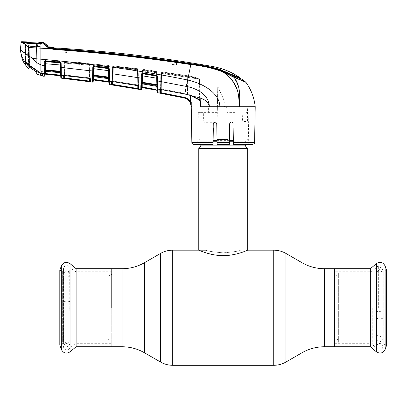 <?xml version="1.0" encoding="UTF-8"?>
<svg xmlns="http://www.w3.org/2000/svg" width="407" height="407" viewBox="0 0 407 407"><rect width="100%" height="100%" fill="white"/><g stroke="black" fill="none" stroke-linecap="round" stroke-linejoin="round"><path stroke-width="0.31" stroke-dasharray="2.04 1.53" d="M334.691 307.733L334.691 268.712L334.691 307.733M338.359 307.733L338.359 339.112L338.359 307.733M338.359 342.318L338.359 273.153L338.359 342.318M111.772 307.733L111.772 346.754L111.772 307.733M108.104 307.733L108.104 339.112L108.104 307.733M108.104 342.318L108.104 273.153L108.104 342.318M223.229 252.839C233.755 251.933 239.53 251.043 240.552 250.173C239.53 251.043 233.76 251.933 223.24 252.839C233.755 251.933 239.53 251.043 240.552 250.173C239.53 251.043 233.76 251.933 223.24 252.839C212.708 251.933 206.934 251.043 205.911 250.173C206.924 251.043 212.698 251.933 223.229 252.839C212.708 251.933 206.934 251.043 205.911 250.173C206.924 251.043 212.698 251.933 223.229 252.839M213.09 141.768L200.814 141.768A1.628 1.628 0 0 0 200.341 140.613L198.779 139.057L233.323 139.057M200.814 144.419L200.814 141.768L245.645 141.768A1.628 1.628 0 0 1 246.123 140.613L247.68 139.057M233.374 141.768L245.645 141.768L245.645 144.419M198.779 148.555L247.68 148.555M240.552 250.173L247.68 250.173C247.868 249.974 236.462 255.677 223.24 255.621C210.007 255.682 198.58 249.969 198.779 250.173M229.436 139.057L217.023 139.057M213.136 139.057L198.779 139.057M370.35 268.712L370.35 346.754M378.337 307.733L378.337 265.934L378.337 307.733M383.816 271.311L386.65 270.309L386.65 345.161L383.816 344.159L383.816 271.311L383.816 344.159M76.114 346.754L76.114 268.712M68.127 307.733L68.127 349.532L68.127 307.733M62.642 344.159L59.809 345.161L59.809 270.309L62.642 271.311L62.642 344.159L62.642 271.311M379.721 266.819L382.931 269.994L382.773 273.021L382.931 272.232L379.721 269.419L376.511 272.232L376.668 273.026L376.511 269.994L379.721 266.819M379.721 337.072L382.931 335.017L382.931 339.402L379.721 342.165L376.511 339.402L376.668 334.503L376.511 335.017L379.721 337.072M376.668 311.721L376.511 318.193L379.721 319.307L382.931 318.193L382.778 311.721L376.511 311.574L376.511 268.762C376.719 266.799 377.793 265.73 379.721 265.557C381.654 265.73 382.722 266.799 382.931 268.762C382.722 270.731 381.654 271.8 379.721 271.973C377.793 271.8 376.719 270.731 376.511 268.762L376.511 269.994M376.75 342.195L376.76 345.126L376.75 342.195M376.643 344.353L376.76 346.683L376.643 344.353M376.679 345.248L376.734 343.238L376.679 345.248M376.511 344.302L376.516 344.037M382.778 311.721L382.931 269.994M66.738 347.115L63.528 344.032L63.685 340.333L63.528 341.046L66.738 343.65L69.948 341.046L69.79 340.333L69.948 344.032L66.738 347.115M66.738 274.959L63.528 277.299L63.528 273.565L66.738 270.624L69.948 273.565L69.79 277.915L69.948 277.299L66.738 274.959M69.79 308.323L69.79 302.264C70.609 301.735 69.592 301.353 66.738 301.129C63.884 301.353 62.866 301.735 63.685 302.264L63.685 308.323C62.871 308.674 63.889 308.877 66.738 308.928C69.587 308.877 70.604 308.674 69.79 308.323L69.948 346.703C69.739 348.672 68.671 349.74 66.738 349.913C64.805 349.74 63.736 348.672 63.528 346.703C63.736 344.739 64.805 343.671 66.738 343.498C68.671 343.671 69.739 344.739 69.948 346.703L69.948 344.032M69.79 302.264L69.699 272.395L69.948 274.481M69.816 272.634L69.699 270.273L69.816 272.634M69.78 272.161L69.729 274.053L69.78 272.161M69.948 273.072L69.943 273.346M63.528 273.565L63.528 268.762C63.736 266.799 64.805 265.73 66.738 265.557C68.671 265.73 69.739 266.799 69.948 268.762C69.739 270.731 68.671 271.8 66.738 271.973C64.805 271.8 63.736 270.731 63.528 268.762L63.685 302.264M63.685 308.323L63.528 344.032M74.99 63.116L75.193 62.52C69.745 61.732 70.625 61.63 77.844 62.225C83.287 62.907 82.407 63.004 75.193 62.52L71.439 61.879L71.011 62.434L77.956 62.82C69.877 62.23 68.89 62.327 74.99 63.116C83.064 63.599 84.051 63.502 77.956 62.82M81.604 62.754L81.934 63.268L75.056 62.602L75.249 62.001C69.745 61.727 70.589 61.976 77.788 62.749L81.604 62.754L81.934 63.268L77.951 62.82L77.844 62.225L81.604 62.754L75.249 62.001L71.439 61.879L71.011 62.434L75.051 62.602C83.104 63.248 84.051 63.492 77.89 63.344C69.836 62.576 68.89 62.327 75.051 62.602M89.499 81.079L63.889 77.742L64.158 62.444A0.611 0.611 -171.7 0 1 64.81 61.849L89.26 63.706L89.367 64.576L64.713 62.53L64.81 61.849L64.713 62.53L89.367 64.576A0.611 0.611 -7.3 0 1 89.927 65.171L90.11 81.207L89.499 81.079L89.418 81.675L90.639 81.802L90.512 78.795A0.611 0.493 -57.1 0 1 90.069 78.23L90.161 78.444A0.611 0.585 1 0 0 90.191 78.627M89.26 63.706A0.611 0.611 -6.9 0 1 89.815 64.306L90.064 78.576L89.815 64.306L89.209 64.306L89.352 72.68L89.209 64.306L89.815 64.306A0.611 0.611 173.1 0 0 89.815 64.245L89.922 65.105A0.611 0.611 172.7 0 1 89.927 65.171L89.291 65.171L89.26 63.706L64.81 61.849L64.769 62.444L89.209 64.306L64.769 62.444L64.54 75.524L64.81 61.849L89.26 63.706A0.611 0.611 173.1 0 1 89.815 64.245L89.922 65.105A0.611 0.611 172.7 0 0 89.367 64.576L89.515 77.864L64.443 74.903L64.652 63.126L89.291 65.171L64.652 63.126L64.713 62.53A0.611 0.611 -171.7 0 0 64.067 63.049A0.611 0.611 8.3 0 1 64.713 62.53L64.652 63.126L64.057 63.126A0.611 0.611 -171.7 0 1 64.067 63.049L64.164 62.368A0.611 0.611 8.3 0 1 64.81 61.849L89.26 63.706L89.209 64.306L89.26 63.706M63.701 75.534A0.611 0.585 -1 0 0 63.848 75.168L64.057 63.126A0.611 0.611 8.3 0 1 64.067 63.049L64.164 62.368A0.611 0.611 8.3 0 0 64.158 62.444L63.93 75.499L64.158 62.444L64.057 63.126L64.652 63.126L64.443 74.903L63.884 75.056L89.515 77.864L89.433 78.419M92.567 78.007L92.547 79.055L64.357 75.504L64.443 74.903L64.372 75.458M89.413 78.414L63.64 75.554A0.611 0.56 55.7 0 0 63.884 75.056L64.057 63.126L63.884 75.056A0.611 0.56 -124.3 0 1 63.655 75.549A0.611 0.56 55.7 0 1 63.243 75.626L63.207 78.337L89.418 81.675M92.801 67.236L93.437 67.277L93.305 74.893L93.437 67.277L93.412 68.803L94.053 68.763L94.129 66.712A0.611 0.565 -179 0 0 93.437 67.231L94.134 66.463L108.511 68.366L108.603 77.116L93.941 75.142L94.053 68.763L109.071 70.721L109.117 73.316L109.04 69.17A0.611 0.565 -1 0 0 108.516 68.62L94.129 66.712L94.18 65.954L92.801 67.236L93.437 67.231L93.483 64.728L93.437 67.231M94.042 66.463L94.058 65.619L108.374 67.038L108.694 78.678A0.611 0.58 -1 0 1 109.218 79.238L109.198 78.2A0.611 0.57 -1 0 0 108.674 77.645L108.694 78.678L93.956 76.664L93.976 75.666L108.674 77.645L108.603 77.116L109.183 77.152L109.244 80.83L108.99 66.076L109.005 67.038L108.374 67.038L109.005 67.038L109.198 78.083L93.875 76.073L93.88 75.661M93.284 76.073L93.264 77.228A0.611 0.58 -179 0 1 93.956 76.664L93.875 76.073L93.951 76.694L108.694 78.709L108.562 78.083L109.198 78.083L109.218 79.238L108.99 66.076L109.244 80.83A0.611 0.585 -1 0 0 109.768 81.395L111.813 81.69A0.611 0.509 -109 0 0 112.103 81.69L112.103 81.69A0.611 0.509 -109 0 0 112.424 81.125L112.332 81.604M93.89 75.142L94.037 66.707M61.355 78.18L61.355 78.149A0.611 0.611 179 0 1 60.811 77.554L61.355 78.18M61.325 76.318L61.309 75.422A0.611 0.585 -1 0 1 60.765 74.852L60.719 72.273L60.791 76.394L60.77 75.168L60.16 75.168L59.971 61.528L45.528 60.674L45.518 61.218L59.987 62.19L59.926 62.785L44.872 61.818L44.877 61.274A0.611 0.611 -179 0 1 45.528 60.674L59.971 61.528A0.611 0.611 179 0 1 60.541 62.129L60.567 63.446A0.611 0.57 179 0 0 60.017 62.892L45.528 61.584L60.012 62.668L60.119 71.256L45.36 69.862L45.528 61.584A0.611 0.57 1 0 0 44.867 62.088L44.836 63.69L60.592 64.993L60.638 67.394L60.557 62.785L60.724 72.339A0.611 0.575 179 0 0 60.175 71.78L60.19 72.711L45.365 71.281L45.375 70.386L60.175 71.78L60.119 71.256M93.188 81.517L93.188 81.481A0.611 0.611 1 0 1 92.496 82.077L92.496 82.112M90.69 79.014A0.611 0.585 1 0 1 90.161 78.444L90.069 78.23A0.611 0.493 -57.1 0 0 90.135 78.602M90.639 81.802A0.611 0.611 1 0 1 90.11 81.207M64.499 77.925L64.428 78.52M63.889 77.742A0.611 0.611 -1 0 1 63.207 78.337M63.853 75.504L63.848 75.168A0.611 0.585 -1 0 1 63.166 75.743M64.357 75.458L63.243 75.626M89.418 78.459L89.515 77.864L90.069 78.23L89.515 77.864L89.291 65.171L89.927 65.171L90.262 78.729M61.294 74.389L61.254 70.497M61.243 69.887L61.152 63.467L60.048 62.154L44.958 60.984A0.611 0.611 1 0 1 45.528 60.674L45.492 61.218M63.975 67.725L90.023 70.737M92.679 73.24L92.628 75.209A0.611 0.326 1 0 0 93.305 74.893L93.437 67.277M93.305 75.178L93.941 75.142L93.976 75.666A0.611 0.57 -179 0 0 93.289 76.134L93.305 75.178A0.611 0.341 -3.3 0 1 92.633 75.504L92.593 76.775A0.611 0.432 1 0 0 93.279 76.358L93.244 78.49A0.611 0.585 1 0 1 92.547 79.055M93.289 76.134A0.611 0.412 6.4 0 1 92.618 76.445M92.796 67.318L92.73 71.083L93.371 71.042M109.712 75.88L109.62 69.17L108.567 67.857L109.04 69.129L109.188 77.518A0.611 0.346 -1 0 0 109.732 77.854L109.732 78.378A0.611 0.382 -1 0 1 109.198 78.012L109.198 78.012M108.567 67.857L94.18 65.954M109.62 69.17L109.04 69.129M142.552 72.97L141.127 74.288L141.061 78.139L141.702 78.103L141.738 75.844L142.379 75.809L142.481 73.479L156.741 75.855L157.255 76.633L157.463 88.548L157.255 76.674A0.611 0.56 -1 0 0 156.746 76.134L142.475 73.743A0.611 0.565 1 0 0 141.768 74.272L142.552 72.97L156.817 75.351L156.7 78.2L157.285 78.236L157.397 84.768L157.285 78.236L157.331 80.988L157.916 81.024L157.84 76.669L157.255 76.633M157.646 75.951L156.817 75.351M157.916 81.024L186.325 86.411C196.734 88.35 208.989 94.622 209.34 106.72L200.565 106.609C201.165 104.121 200.748 101.867 199.313 99.847L190.115 95.319L187.51 94.577L161.024 89.499L159.829 89.708L159.88 93.076L161.096 93.34L161.213 92.75L160.602 92.486L160.826 73.382L160.953 72.436L161.564 72.436L161.65 71.841L161.518 72.792L198.947 78.449L190.334 76.165L161.65 71.841L190.334 76.165L190.237 76.76L190.334 76.165L198.947 78.449L198.804 79.044L161.421 73.382L161.024 89.499M25.499 53.439L32.677 58.481C89.133 63.197 140.791 70.375 187.652 80.026C201.47 82.896 219.546 92.323 219.887 106.72L209.34 106.72C207.504 97.705 196.912 97.736 190.115 95.319L190.298 94.785L199.695 99.517L198.947 78.449L161.518 72.792L161.421 73.382L198.804 79.044L199.695 99.517L199.313 99.847M32.677 58.481C35.602 62.388 39.433 64.799 44.17 65.72L44.801 65.675L44.862 62.164M44.231 62.21L44.17 65.72M112.459 73.748L138.344 77.696M141.127 74.288L141.768 74.272L141.845 69.907L141.768 74.272M191.239 106.72L191.254 102.203M200.285 101.918L199.298 79.044L190.842 76.76L191.148 95.696L190.842 76.76L199.298 79.044L200.498 106.72M255.22 106.72L219.887 106.72M233.058 123.647L233.42 144.419L248.748 144.419L233.42 144.419L233.058 123.647C231.949 121.51 230.83 121.51 229.706 123.647C230.835 121.515 231.949 121.515 233.058 123.647C231.949 121.51 230.83 121.51 229.706 123.647L229.38 142.414L217.084 142.414L217.119 144.419L229.345 144.419L229.431 139.489L223.229 139.489L229.431 139.489L229.345 144.419L217.119 144.419L217.084 142.633M214.123 122.304L216.025 122.293L217.14 121.103L217.755 86.605L217.379 107.534L216.916 107.534L216.916 112.627L208.76 112.627L208.76 107.534L208.353 107.534L208.353 112.627L198.27 112.627L203.668 112.627L203.597 121.103L204.635 122.304L214.123 122.304L213.405 123.647L213.044 144.419L213.405 123.647C214.509 121.515 215.629 121.515 216.753 123.647L217.084 142.414M161.035 89.504L161.65 71.841L190.334 76.165A0.611 0.611 105.7 0 1 190.842 76.76A0.611 0.611 -74.3 0 0 190.4 76.18L198.998 78.459A0.611 0.443 104.1 0 1 199.298 79.044L198.804 79.044L199.298 79.044A0.611 0.443 -75.9 0 0 198.947 78.449A0.611 0.443 104.1 0 1 198.998 78.459L190.4 76.18A0.611 0.611 -74.3 0 0 190.334 76.165L161.65 71.841L161.564 72.436L160.953 72.436L160.658 89.459L160.826 73.382L160.546 89.143A0.611 0.58 -1 0 1 159.829 89.708M176.928 74.746C169.21 73.397 168.773 73.138 175.62 73.967C183.338 75.214 183.776 75.473 176.928 74.746M200.275 101.297L199.695 99.517L190.298 94.785L184.88 93.396L161.147 88.95L184.88 93.396L190.298 94.785L190.11 95.36L199.247 99.969L199.695 99.517L200.544 103.754L200.529 106.588M190.537 95.492L190.644 102.111C189.158 99.557 186.966 97.955 184.066 97.304L161.213 92.75M190.11 102.401L191.321 106.654L190.644 102.111L190.11 102.401L187.515 99.471M184.066 97.304L183.939 97.889L185.821 98.494M160.602 92.486A0.611 0.611 -1 0 1 159.88 93.076M160.444 89.459A0.611 0.58 -1 0 0 160.546 89.143L160.704 88.94A0.611 0.453 79.4 0 1 160.144 89.494L157.967 89.108A0.611 0.58 -1 0 1 157.463 88.548L157.484 89.652L156.873 89.652L156.563 71.749L157.173 71.749L142.455 69.907L156.563 71.749L156.817 86.396M160.511 89.459A0.611 0.453 79.4 0 0 160.704 88.94L160.551 89.459M157.504 90.878L157.504 90.893A0.611 0.611 179 0 0 157.005 90.288L157.005 90.303M157.509 90.98L157.514 91.295M157.972 89.235A0.611 0.58 -1 0 1 157.468 88.675M60.048 62.154L60.567 63.421L60.541 62.129L45.492 61.274L60.541 62.129A0.611 0.611 0 0 0 59.971 61.528L60.119 72.731M45.564 60.862L45.533 61.376M44.119 67.75L44.063 69.892A0.611 0.331 -179 0 0 44.734 69.577L44.801 65.675M44.053 71.154L44.027 71.515A0.611 0.438 -179 0 0 44.709 71.088L44.719 70.854A0.611 0.417 -172.8 0 1 44.053 71.154L44.068 70.233A0.611 0.351 175.8 0 0 44.734 69.902L44.734 69.577M44.734 69.902L45.36 69.862L45.375 70.386A0.611 0.575 1 0 0 44.719 70.854L44.734 69.902M44.007 72.41L43.981 73.713A0.611 0.585 -179 0 0 44.673 73.143L44.714 70.701L45.309 70.701L45.365 71.281L44.694 71.907L44.877 61.279L45.492 61.274L45.528 60.674L45.309 70.701L60.088 72.12L59.926 62.785L60.19 72.736L45.36 71.306M44.734 70.696L44.872 61.818A0.611 0.611 -179 0 1 45.518 61.218L59.987 62.19A0.611 0.611 179 0 1 60.557 62.785A0.611 0.611 -1 0 0 59.987 62.19L59.926 62.785L45.482 61.579M45.279 73.565L44.663 73.565L44.673 73.174L44.643 74.771A0.611 0.611 -179 0 1 45.319 74.171L45.492 61.274M60.791 76.394L60.791 76.379A0.611 0.611 179 0 0 60.251 75.783L60.791 76.394M45.233 61.269L44.877 61.274L44.694 71.907M44.729 69.923L44.694 71.856A0.611 0.585 1 0 1 45.365 71.281L45.309 70.701L60.088 72.12L60.19 72.711A0.611 0.585 179 0 1 60.74 73.28L60.719 72.273A0.611 0.402 -1 0 0 61.274 72.665M61.152 63.467L60.567 63.421L60.638 67.394L61.223 67.44M60.567 63.446L60.592 64.993M61.264 71.805A0.611 0.346 -1 0 1 60.709 71.469L60.765 74.852M44.628 75.697L44.628 75.661A0.611 0.611 -179 0 1 43.936 76.257L43.976 73.748A0.611 0.59 -179 0 0 44.673 73.174L44.673 73.143M42.389 75.549A0.611 0.611 71.1 0 0 42.404 75.666L42.628 75.738A0.611 0.611 179 0 1 42.384 75.264L41.768 74.873L41.697 70.732L41.768 74.873L42.384 75.264L42.308 70.732L42.664 75.753L42.384 75.264A0.611 0.611 -1 0 0 42.883 75.85L42.903 76.14L43.941 76.292M40.817 73.759L40.512 73.107L40.532 74.863A0.407 0.407 -0.6 0 0 40.832 75.254L40.934 74.659L40.832 75.254L41.626 75.458L41.768 74.873L40.934 74.659L41.768 74.873L41.626 75.458L42.883 75.85M42.308 70.732L41.697 70.732L42.308 70.732M43.976 73.748L40.593 73.102A0.407 0.361 -44.9 0 1 40.313 72.726L28.465 64.387L28.19 64.627L24.659 61.686C22.354 58.145 20.92 54.263 20.36 50.051L20.35 49.969M25.799 61.747L25.122 61.966L25.799 61.747L28.465 64.387L25.804 61.747M28.465 64.387L37.123 70.35L36.971 70.665L28.19 64.627L28.465 64.387L28.19 64.627M40.532 74.868A0.407 0.407 -0.6 0 1 40.532 74.863L40.512 73.107L40.817 73.484L40.313 72.726A0.407 0.361 -44.9 0 0 40.318 72.843M36.971 70.665L37.123 70.35L36.971 70.665L40.186 72.721M45.314 70.386L45.309 70.701L44.775 70.696M45.325 69.862L45.467 61.818L44.984 61.813M59.971 61.528A0.611 0.611 -1 0 1 60.541 62.129A0.611 0.611 0 0 0 59.971 61.528L45.528 60.674L59.971 61.528M45.487 61.508L45.314 71.306M44.643 74.888L44.673 73.174M24.659 61.686L25.361 61.503L25.351 62.174L25.361 61.503L25.351 62.174L25.122 61.966M40.176 72.716L37.123 70.35M25.427 62.23L25.361 61.503L24.613 61.722M21.164 42.247L21.123 42.628L22.212 42.872M24.924 44.226L28.353 47.487L27.269 46.042M47.497 47.161L50.702 48.748L28.353 47.487M28.454 47.619L27.717 55.271M21.79 41.702L21.754 42.084L22.431 42.297L28.383 43.585L37.113 43.992L41.962 43.198L43.778 43.295L45.269 45.289M24.206 43.117L22.99 42.46M41.809 43.208L40.954 43.59L42.369 43.091L42.369 42.562L41.809 42.867L41.809 43.396L41.809 42.867M43.768 42.633L43.778 43.295M42.369 43.091L41.809 43.396L42.369 43.091M37.118 44.19L28.414 43.783L37.118 44.19L41.417 43.295L37.113 43.992M28.414 43.783L24.568 42.776L28.383 43.585M23.357 41.758L23.357 42.231L24.14 42.649L23.357 42.231L23.357 41.758L23.865 42.063L23.86 42.537L23.357 42.231L23.86 42.537L23.865 42.063L23.86 42.537L23.357 42.236M23.86 42.537L24.14 42.649M21.754 42.084A0.611 0.611 6 0 0 21.123 42.628M54.706 47.924L54.553 48.575L50.351 47.675L50.336 48.535L54.528 49.557L61.956 50.081L62.062 52.06L61.956 50.081L54.528 49.557L49.481 48.377L47.497 47.248L47.471 45.635L47.487 46.596M241.875 79.228L242.445 79.492L242.424 80.5L219.424 70.406C210.093 67.745 200.59 65.832 190.908 64.672L176.597 62.52L176.465 65.039L172.151 64.398L176.465 65.039L172.151 64.398L172.019 61.864C136.996 56.944 101.862 53.134 66.611 50.432L66.509 52.417L62.062 52.06L66.509 52.417L66.621 50.244L66.509 52.417L62.062 52.06L66.509 52.417L66.621 50.244C101.872 52.905 137.001 56.71 172.008 61.666L172.019 61.864C136.996 56.944 101.862 53.134 66.611 50.432L66.621 50.244C101.872 52.905 137.001 56.71 172.008 61.666L172.151 64.398L176.465 65.039L176.607 62.327L190.883 64.484C200.544 65.695 210.043 67.567 219.383 70.096L240.186 78.851L242.424 80.5L219.424 70.406C210.093 67.745 200.59 65.832 190.908 64.672L176.597 62.52L190.883 64.484C200.544 65.695 210.043 67.567 219.383 70.096L240.186 78.851L240.176 78.475L219.424 69.531C210.088 66.916 200.58 65.018 190.908 63.843C145.67 56.909 100.224 51.877 54.584 48.743L49.481 47.492L47.482 46.281L47.471 45.609L47.482 46.286M54.604 48.575C100.244 51.643 145.665 56.67 190.883 63.655C200.534 64.881 210.037 66.738 219.383 69.226L230.103 73.804L230.113 74.756L230.103 73.804L240.166 77.844M50.351 47.675L50.336 48.535L49.74 48.275L49.756 47.4L49.74 48.275L50.336 48.535L54.553 49.395L61.945 49.903L62.062 52.06L61.945 49.903L54.528 49.557L49.481 48.377L47.497 47.248L47.487 46.571L49.73 47.655L49.74 48.275L49.73 47.599M176.465 65.039L176.607 62.327L176.465 65.039M54.584 48.743L50.9 48.275C46.856 46.367 44.622 44.775 44.2 43.498L44.19 42.837M231.68 76.017L222.787 71.403C212.515 67.608 201.892 65.176 190.929 64.118C145.66 57.265 100.203 52.223 54.548 48.993L54.497 49.501C100.147 52.712 145.604 57.738 190.863 64.586C201.755 65.624 212.342 68.03 222.619 71.8L225.651 73.194M238.309 78.902L232.845 76.638M234.117 77.223L238.65 87.235L239.698 97.522M50.9 48.275L50.702 48.748L54.497 49.501M190.929 64.118L184.753 93.981L187.51 94.577M238.807 98.27L238.655 96.78M238.202 93.62L236.94 88.93M232.249 80.362L225.529 73.769M239.626 99.99L239.555 101.852M176.999 74.176C169.246 73.112 168.757 73.235 175.549 74.542C183.303 75.493 183.791 75.371 176.999 74.176M233.13 127.803L233.42 144.419L252.559 144.419M224.547 106.72L224.13 106.69C226.597 105.296 223.952 100.697 223.229 98.433L217.908 86.788L223.229 98.433C223.952 100.697 226.597 105.296 224.13 106.69L226.562 106.72L226.684 107.534L226.562 106.72M227.101 107.534L226.684 107.534L227.101 107.534L227.101 112.627L227.101 107.534M235.251 112.627L227.101 112.627L235.251 112.627L235.251 107.534L235.251 112.627M235.266 106.72L235.251 107.534L235.266 106.72L244.785 106.72L245.106 112.627L247.888 112.627L247.792 106.909M247.787 106.72L247.268 106.72M239.56 106.72L241.926 106.72L242.511 120.258L243.518 121.459L247.253 121.459L247.578 120.258L247.395 106.72M213.044 144.419L193.9 144.419M191.86 142.414L213.075 142.414L213.334 127.803M213.405 123.647C214.514 121.51 215.629 121.51 216.753 123.647L217.033 139.489L223.229 139.489L217.033 139.489L217.063 141.188L216.753 123.647L216.025 122.293M217.119 144.419L229.345 144.419L229.38 142.414M140.883 84.91L140.858 86.182A0.611 0.58 1 0 0 141.57 85.623L141.621 83.252A0.611 0.57 1 0 1 142.318 82.794L156.909 85.272L156.812 84.732L142.267 82.26L142.379 75.809L156.7 78.2L156.812 84.732L157.397 84.768L157.417 85.821L157.397 84.768M142.318 82.794L142.267 82.26L141.631 82.29A0.611 0.336 -3.5 0 1 140.954 82.611L140.908 83.908A0.611 0.427 1 0 0 141.605 83.496L141.59 84.437A0.611 0.58 1 0 1 142.302 83.878L142.318 82.794M141.061 78.139L140.949 82.306A0.611 0.321 1 0 0 141.631 81.995L141.682 79.07M140.934 83.552A0.611 0.407 6.5 0 0 141.621 83.252L141.631 82.29M141.59 84.437L141.611 83.282L142.201 83.282L142.302 83.878L141.59 84.498L141.626 82.311L141.59 84.503M142.302 83.908L156.929 86.381L142.302 83.878L142.201 83.282L156.787 85.775L156.929 86.381A0.611 0.575 -1 0 1 157.438 86.94L157.417 85.775L157.438 86.94M142.374 73.474L142.419 70.915L156.563 72.731L156.787 85.775L156.563 72.731L142.419 70.915L142.201 83.282L142.369 73.738M157.417 85.821A0.611 0.565 -1 0 0 156.909 85.272L156.929 86.381L156.787 85.775L141.616 83.277M157.407 85.231L157.463 88.548M156.654 72.141L156.644 71.154A0.611 0.611 179 0 1 157.173 71.749A0.611 0.611 -1 0 0 156.644 71.154L142.531 69.307L142.511 70.319L156.654 72.141A0.611 0.611 179 0 1 157.188 72.731A0.611 0.611 -1 0 0 156.654 72.141L142.511 70.319L142.531 69.307L156.644 71.154L156.654 72.141M142.211 83.903L142.455 69.907L142.211 83.903M155.606 89.418L142.16 86.991L141.544 86.991L141.524 88.222L141.544 86.991M142.241 87.632L145.528 88.197M141.509 89.062L141.509 89.031A0.611 0.611 1 0 1 140.791 89.626L140.791 89.652M138.482 85.785L137.846 84.946L138.329 85.267A0.611 0.427 -61.7 0 0 138.38 85.684M138.543 85.811A0.611 0.585 1 0 1 138.487 85.577L138.217 70.314L137.586 70.314L137.678 69.724A0.611 0.611 -7.2 0 1 138.217 70.314L138.329 85.267A0.611 0.427 118.3 0 0 138.497 85.791L112.81 81.675L112.922 81.079L112.81 81.675L137.724 85.541L137.586 70.314L113.161 67.537L112.922 81.079L137.846 84.946L112.922 81.079L113.161 67.537L137.586 70.314L137.739 85.501M137.586 70.314L137.678 69.724A0.611 0.611 172.8 0 1 138.212 70.248L138.09 69.236A0.611 0.611 173.5 0 0 137.556 68.697L113.36 65.98L137.556 68.697L113.36 65.98L113.299 66.575L112.688 66.575A0.611 0.611 -173.2 0 1 113.355 65.98L113.299 66.575L112.688 66.575L112.571 67.537L112.424 81.598L112.688 66.575A0.611 0.611 6.8 0 1 113.355 65.98L113.161 67.537L113.243 66.941L137.678 69.724L113.243 66.941L113.36 65.98L137.556 68.697L137.678 69.724L137.556 68.697L137.485 69.292L113.299 66.575L113.034 81.705L113.299 66.575L137.485 69.292L137.77 85.546L137.485 69.292L138.095 69.292L137.485 69.292L137.556 68.697A0.611 0.611 -6.5 0 1 138.095 69.292L138.38 85.735L138.095 69.292A0.611 0.611 173.5 0 0 138.09 69.236L138.212 70.248A0.611 0.611 172.8 0 1 138.217 70.314L138.487 85.572A0.611 0.585 -179 0 0 138.996 86.142L138.94 89.281L137.719 89.108L137.82 88.512L112.988 84.473L112.378 84.249L112.424 81.125A0.611 0.509 -109 0 1 112.251 81.604M112.571 67.537L112.327 81.298L112.571 67.537M112.688 66.514L113.299 65.975A0.611 0.611 0 0 0 112.688 66.514L113.299 65.975A0.611 0.611 0 0 0 112.688 66.514M112.225 81.609A0.611 0.585 -1 0 0 112.327 81.298L112.103 81.69L112.327 81.293A0.611 0.585 179 0 1 111.625 81.863L111.676 84.839L137.719 89.108M109.819 84.58L109.819 84.58A0.611 0.611 -1 0 1 109.3 83.99L109.3 84.02M109.28 82.763L109.28 82.763A0.611 0.611 -1 0 0 108.761 82.168L108.761 82.189M109.28 82.926L109.285 83.206M140.853 86.299L140.832 87.53M140.858 86.182L137.724 85.501M138.487 85.577L138.431 88.69A0.611 0.611 -179 0 0 138.94 89.281M112.897 85.063L112.988 84.473M111.676 84.839A0.611 0.611 178.9 0 0 112.378 84.249M124.272 67.353L121.108 66.901L124.272 67.353M130.947 68.152L133.791 68.391L130.947 68.152M133.338 68.956L133.471 68.59L130.215 68.478L133.338 68.956M127.116 68.234L129.767 68.157L124.878 67.603L127.116 68.234M121.607 67.608L124.227 67.623L121.103 67.277L123.006 67.593L121.607 67.608M117.715 67.186L120.335 67.196L117.211 66.855L119.114 67.165L117.715 67.186M127.416 67.771L124.868 67.481L127.416 67.771M117.145 66.514L120.599 66.885L117.145 66.514M137.785 86.589L137.82 88.512M112.81 81.629L111.813 81.69M109.753 80.296L109.742 79.37M140.949 82.306L140.954 82.611M93.875 76.073L108.562 78.083L108.374 67.038L94.058 65.619L93.875 76.073M94.093 64.728L93.885 76.658L94.149 64.133L108.435 65.476L108.455 66.443L94.134 65.023L94.149 64.133L94.134 65.023L108.455 66.443A0.611 0.611 -1 0 1 109.005 67.038A0.611 0.611 179 0 0 108.455 66.443L108.435 65.476A0.611 0.611 -1 0 1 108.99 66.076A0.611 0.611 179 0 0 108.435 65.476L94.149 64.133L94.093 64.728L108.379 66.076L94.093 64.728M108.598 78.693L108.435 65.476L108.649 81.548L95.228 79.604M94.566 80.118L108.761 82.168M93.9 80.026A0.611 0.611 -179 0 0 93.203 80.622M90.156 78.632L89.927 65.171L90.278 78.739M130.952 68.798L133.755 69.002L130.952 68.798M130.983 68.595L130.983 68.132L128.994 68L128.968 68.417M127.508 68.188L124.903 68.096L127.508 68.188M124.969 67.984L126.989 68.213L124.969 67.984M29.172 46.317L29.156 44.846L29.192 46.322L36.554 46.657L28.602 46.271L29.197 46.337L29.253 44.846L36.544 45.182L28.195 44.785L28.602 46.256L28.963 66.88L36.722 72.095L36.686 74.089M41.819 70.798L40.527 74.608M40.324 74.939L40.273 75.351M25.488 62.271L25.499 45.665L25.921 45.777L25.499 45.665L25.499 45.177L25.57 62.647C29.263 67.638 34.076 71.001 40.003 72.741L40.273 75.071L40.664 74.003M40.273 70.711L40.273 45.808L40.273 70.711M25.499 45.665L28.465 46.189L37.129 46.596L37.129 70.798L37.129 46.596L39.754 46.423L41.265 43.249L37.088 43.722L28.388 43.315L23.85 42.353L28.017 42.526L29.085 42.898L29.101 43.346M25.499 62.678L25.499 65.018M25.921 45.777L37.129 46.596L39.754 46.423L41.265 43.249L42.15 43.081L42.155 42.552M25.57 62.647L28.47 65.12L28.47 46.189L28.47 64.983M37.129 70.986L28.47 65.12M36.722 72.095L37.164 46.734L36.554 46.657L37.164 46.734L37.174 46.169L36.722 72.095M27.101 42.445L28.185 44.327A3.058 3.058 126.7 0 1 28.597 45.803L28.602 46.256L28.597 45.803M27.381 43.371L28.602 46.256L28.963 66.88M26.44 41.87L26.954 42.628L28.231 42.832L26.954 42.628L28.195 44.785L29.253 44.846M36.482 46.657L36.544 45.182L36.482 46.657M38.685 43.213L39.245 42.908L38.685 43.218L38.721 42.72L38.685 43.213L37.281 43.274L36.513 43.244L36.518 42.939L29.075 42.593L29.085 42.898L38.685 43.213L37.561 45.187L36.544 45.182L37.571 45.172L37.164 46.642L37.561 45.187L39.281 42.414M37.174 46.169A3.058 3.058 -179 0 1 37.581 44.694L38.573 42.969L39.031 42.933M28.017 42.526L28.231 42.832L26.45 42.323L27.289 43.208M29.106 43.508L29.156 44.841L29.085 42.898L28.231 42.832M37.281 43.274L37.495 42.974L37.281 43.274L37.495 42.974L39.245 42.908M37.475 42.969L36.523 42.939L36.513 43.244L36.518 42.939L41.712 43.188M29.075 42.593L29.085 42.898L36.513 43.244L36.538 45.182L36.523 43.854M37.088 43.722L37.129 46.596L37.088 43.722M23.53 41.763L23.85 42.353M26.954 42.628L26.943 42.175L26.954 42.628L26.45 42.323L26.954 42.628M36.533 46.657L36.101 71.668L36.533 46.657M36.513 43.244L36.518 43.691M122.049 268.712L122.049 346.754M144.46 262.708L144.46 352.762M160.5 253.449L160.5 362.021M172.726 250.173L172.726 365.298M273.733 250.173L273.733 365.298M285.958 253.449L285.958 362.021M301.999 262.708L301.999 352.762M324.415 268.712L324.415 346.754M213.11 140.613L233.353 140.613M229.411 140.613L217.053 140.613M229.39 141.768L217.073 141.768M200.814 145.843L245.645 145.843M200.341 146.998L246.123 146.998M370.268 307.733L370.268 343.701L370.268 307.733M372.232 307.733L372.232 344.414L372.232 307.733M376.404 263.634L376.404 351.836M385.124 266.01L385.124 349.46M76.19 307.733L76.19 343.701L76.19 307.733M74.227 307.733L74.227 344.414L74.227 307.733M70.055 351.836L70.055 263.634M61.335 349.46L61.335 266.01M77.788 62.749L77.89 63.344M109.697 73.357L109.117 73.316M254.599 142.414L233.384 142.414M187.749 76.623L187.652 77.213L187.749 76.623M187.515 94.577L187.652 77.213L187.5 94.617L190.11 95.36M184.768 93.941L184.88 93.396L184.753 93.981L161.019 89.54M161.564 72.436L190.237 76.76L161.564 72.436L161.269 89.586L161.564 72.436M158.028 92.776L158.028 92.745A0.611 0.611 -1 0 1 157.529 92.155M22.431 42.297L21.861 42.801M190.908 64.672L190.908 63.843L190.908 64.672M54.528 48.743L54.528 49.557L54.528 48.743M219.383 69.226L219.383 69.516M49.73 47.655A16.097 16.097 0 0 1 47.487 46.571L49.73 47.655M47.497 47.248L47.482 46.281L47.497 47.248M49.481 48.377L49.481 47.492L49.481 48.377M219.424 70.406L219.424 69.531L219.424 70.406M231.659 76.012L231.669 75.046L231.659 76.012M222.787 71.403L222.619 71.8M141.524 88.207A0.611 0.611 1 0 1 142.241 87.617M29.197 46.322L29.563 67.318L29.197 46.337M338.359 339.112L334.691 341.152M338.359 276.353L334.691 274.318M108.104 339.112L111.772 341.152M108.104 276.353L111.772 274.318M378.337 265.934L372.232 271.057L370.268 271.769L334.691 271.769M334.691 343.701L370.268 343.701L372.232 344.414L378.337 349.532M68.127 349.532L74.227 344.414L76.19 343.701L111.772 343.701M111.772 271.769L76.19 271.769L74.227 271.057L68.127 265.934M382.931 272.232L382.931 335.017M382.931 339.402L382.931 346.703C382.722 344.739 381.654 343.671 379.721 343.498C377.793 343.671 376.719 344.739 376.511 346.703L376.511 346.703C376.719 348.672 377.793 349.74 379.721 349.913C381.288 350.066 382.356 348.992 382.931 346.703L382.931 318.193M376.511 345.39L376.511 339.402M376.511 335.017L376.511 272.232M376.511 318.193L376.511 343.193M376.511 343.986L376.511 344.261M376.511 345.055L376.511 344.643M63.528 341.046L63.528 277.299M69.948 271.566L69.948 273.565M69.948 277.299L69.948 341.046M69.948 273.468L69.948 273.112M69.948 272.034L69.948 272.598M200.544 103.754L199.461 79.029L200.544 103.754C200.753 102.895 200.315 101.628 199.247 99.969M160.363 89.525L160.546 89.143M45.319 74.191L44.643 74.786M25.219 62.078L28.159 64.667L40.41 73.011M24.583 64.026L22.273 59.529M41.27 43.295L37.123 43.885L27.325 43.361M27.3 43.356L26.786 43.249M25.85 42.994L25.504 42.888M47.497 46.902L47.482 45.94L47.497 46.902M248.092 106.72L248.748 144.419M198.27 112.627L197.71 144.419M94.149 64.133L108.435 65.476L94.149 64.133M27.177 42.45L26.684 42.379"/><path stroke-width="0.61" d="M111.772 307.733L111.772 268.712L111.772 307.733M324.415 268.712L324.415 346.754L370.35 346.754L370.35 268.712L334.691 268.712L334.691 346.754L334.691 268.712L324.415 268.712C316.417 268.676 308.944 266.677 301.999 262.708L285.958 253.449C282.168 251.282 278.093 250.193 273.733 250.173L247.68 250.173L247.68 148.555L198.779 148.555L198.779 250.173C198.58 249.969 210.022 255.682 223.214 255.621C236.487 255.677 247.878 249.964 247.68 250.173M245.645 144.419L245.645 145.843L200.814 145.843L200.814 144.419M245.645 145.843A1.628 1.628 0 0 0 246.123 146.998L200.341 146.998A1.628 1.628 0 0 0 200.814 145.843M246.123 146.998L247.68 148.555M200.341 146.998L198.779 148.555M233.323 139.057L229.436 139.057M217.023 139.057L213.136 139.057M385.124 266.01L385.124 349.46L386.65 345.161L386.65 270.309L385.124 266.01C383.038 262.21 380.128 261.416 376.404 263.634L376.404 351.836L370.35 346.754M76.114 268.712L76.114 346.754L70.055 351.836L70.055 263.634L76.114 268.712L122.049 268.712L122.049 346.754L76.114 346.754M61.335 349.46L61.335 266.01L59.809 270.309L59.809 345.161L61.335 349.46C63.426 353.261 66.331 354.049 70.055 351.836M89.433 78.419L90.69 79.014L90.639 81.802L63.609 78.414M64.372 75.458L89.413 78.414M89.418 78.459L63.64 75.554A0.611 0.56 -124.3 0 1 63.243 75.626L64.357 75.458M63.848 75.168L63.889 77.742A0.611 0.611 -1 0 1 63.207 78.337L63.243 75.626L61.309 75.422L61.355 78.18L92.496 82.112L92.547 79.106L92.496 82.077A0.611 0.611 -179 0 0 93.188 81.481L93.188 81.517A0.611 0.611 -179 0 1 92.496 82.112M109.62 69.17L109.04 69.129L108.511 68.366L94.129 66.712L108.516 68.62A0.611 0.565 179 0 1 109.04 69.17L109.071 70.721L108.491 70.681L108.567 67.857L109.62 69.17L109.732 77.854A0.611 0.346 179 0 1 109.188 77.518L109.117 73.316L109.183 77.152L108.603 77.116L108.491 70.681L94.053 68.763L93.941 75.142L108.603 77.116L108.674 77.645A0.611 0.57 179 0 1 109.198 78.2L109.218 79.238A0.611 0.58 179 0 0 108.694 78.678L93.951 76.694L108.694 78.678L108.674 77.645L93.976 75.666L93.956 76.664A0.611 0.58 1 0 0 93.264 77.228L93.244 78.49A0.611 0.585 -179 0 1 92.547 79.055L90.512 78.795A0.611 0.493 -57.1 0 1 90.262 78.729L90.11 81.207A0.611 0.611 -179 0 0 90.639 81.802M92.547 79.055L92.801 67.236L94.18 65.954L108.567 67.857M60.251 75.799L45.319 74.191L60.251 75.799L60.791 76.394A0.611 0.611 -1 0 0 60.251 75.799L45.319 74.171L60.251 75.783L60.16 75.168L45.279 73.565L60.77 75.168L60.816 77.584L60.567 63.421L61.152 63.467L61.223 67.44L92.73 71.083L92.679 73.24M61.274 72.665A0.611 0.402 -1 0 1 60.719 72.273L60.638 67.394L61.223 67.44L61.309 75.422L63.243 75.626M93.31 75.722L93.289 76.134A0.611 0.57 1 0 1 93.976 75.666L93.941 75.142L93.305 75.178A0.611 0.341 176.7 0 1 92.633 75.504L92.628 75.209A0.611 0.326 -179 0 0 93.305 74.893L93.289 76.134A0.611 0.412 -173.6 0 1 92.618 76.445M94.18 65.954L93.437 67.231A0.611 0.565 1 0 1 94.129 66.712L94.053 68.763L93.412 68.803L93.437 67.277L93.305 75.178M93.437 67.231L92.801 67.236M109.712 75.88L109.732 78.378A0.611 0.382 179 0 1 109.198 78.012L109.04 69.129M109.742 79.37L109.768 81.395A0.611 0.585 179 0 1 109.244 80.83L109.198 78.2M93.88 75.661L93.89 75.142M93.437 67.277L92.796 67.318M60.816 77.584A0.611 0.611 -1 0 0 61.355 78.18L60.852 77.783M60.811 77.554L60.811 77.554A0.611 0.611 -1 0 0 61.355 78.149L61.325 76.318M93.239 78.536A0.611 0.585 -179 0 1 92.547 79.106A0.611 0.585 1 0 0 93.239 78.536L93.188 81.481L93.239 78.536M63.166 75.743A0.611 0.585 -1 0 0 63.701 75.534L64.54 75.524L64.499 77.925L64.54 75.524M63.66 75.473L63.299 75.59M89.418 81.675L89.454 78.424L89.499 81.079L90.11 81.207M61.309 75.381L61.294 74.389M61.254 70.497L61.243 69.887M61.223 67.44L63.975 67.725M90.023 70.737L93.371 71.042M92.593 76.938L92.567 78.007M90.481 78.775L90.201 78.627A0.611 0.585 1 0 0 90.69 79.014M138.344 77.696L141.061 78.139L141.127 74.288L142.552 72.97L156.817 75.351L157.84 76.669L157.646 75.951M44.984 61.813L44.877 61.274A0.611 0.611 1 0 1 44.958 60.984L44.231 62.21L45.564 60.862L60.048 62.154L61.152 63.467M142.552 72.97L141.768 74.272L141.631 81.995L141.768 74.298L141.702 78.103L141.061 78.139L112.459 73.748M213.044 144.419L213.075 142.414L213.044 144.419L193.9 144.419A2.04 2.04 0 0 1 191.86 142.414L191.239 106.72C190.863 102.076 188.431 99.135 183.939 97.904L158.028 92.776A0.611 0.611 -107.9 0 1 157.529 92.186L157.255 76.633L157.285 78.236L157.255 76.633L156.741 75.855L142.481 73.479L142.475 73.743L156.746 76.134L156.817 75.351M191.254 102.203L191.234 106.568M201.506 106.72L200.503 106.72L200.285 101.918M254.599 142.414C254.1 142.969 255.616 143.178 252.559 144.419L233.42 144.419L233.384 142.414L254.599 142.414L255.22 106.72L239.56 106.72L239.443 104.731M161.213 92.75L161.096 93.34L159.88 93.076A0.611 0.611 -1 0 0 160.602 92.486L160.658 89.459L160.602 92.486L161.213 92.75L161.269 89.586L161.213 92.75L184.066 97.304C186.966 97.955 189.158 99.557 190.644 102.111L191.326 106.649L190.11 102.401C188.721 100.005 186.66 98.504 183.939 97.889L161.096 93.34L183.939 97.904M185.821 98.494L187.515 99.471M161.035 89.504L159.829 89.708L159.88 93.076L160.236 93.172M160.511 89.459A0.611 0.453 79.4 0 1 160.363 89.525L160.363 89.525A0.611 0.453 79.4 0 1 160.144 89.494L157.967 89.108L157.916 81.024L157.967 89.108A0.611 0.58 179 0 1 157.463 88.548L157.509 90.98M157.514 91.295L157.524 92.079M157.972 89.235A0.611 0.58 179 0 1 157.468 88.675M44.801 65.675L44.734 69.577L44.862 62.164L44.801 65.675L44.17 65.72L44.119 67.75M44.053 71.154A0.611 0.417 -172.8 0 0 44.719 70.854A0.611 0.575 -179 0 1 45.375 70.386L45.365 71.281A0.611 0.585 -179 0 0 44.694 71.856L44.709 71.088A0.611 0.438 -179 0 1 44.027 71.515L44.063 69.892A0.611 0.331 -179 0 0 44.734 69.577L44.673 73.143A0.611 0.585 -179 0 1 43.981 73.713L44.007 72.41M45.319 74.171L45.279 73.565L44.663 73.565L44.643 74.771A0.611 0.611 1 0 1 45.319 74.171L45.314 71.306M60.119 72.731L60.251 75.783A0.611 0.611 -1 0 1 60.791 76.379M45.319 74.191A0.611 0.611 121.4 0 0 44.643 74.786L45.029 74.232M44.673 73.143L44.673 73.174A0.611 0.59 -179 0 1 43.976 73.748L40.593 73.102L40.832 75.254L42.628 75.738A0.611 0.611 179 0 0 42.883 75.85L42.618 75.727M60.77 75.168L60.765 74.852L60.77 75.168M60.592 64.993L60.007 64.947L60.012 62.668L60.567 63.421L60.709 71.469A0.611 0.346 -1 0 0 61.264 71.805M60.567 63.446A0.611 0.57 -1 0 0 60.017 62.892L45.528 61.584L45.36 69.862L60.119 71.256L60.007 64.947L44.836 63.69L44.872 61.818A0.611 0.611 1 0 1 45.518 61.218L45.528 60.674M45.564 60.862L45.533 61.376L60.012 62.668L60.048 62.154M45.533 61.376L45.528 61.584A0.611 0.57 -179 0 0 44.867 62.088L44.862 62.164M25.02 61.895L24.659 61.686C22.354 58.145 20.92 54.263 20.36 50.051L32.677 58.481C35.602 62.388 39.433 64.799 44.17 65.72L44.068 70.233A0.611 0.351 175.8 0 0 44.734 69.902L45.36 69.862L45.375 70.386L60.175 71.78L60.119 71.256M36.971 70.665L40.593 73.102A0.407 0.361 -44.9 0 1 40.41 73.011L28.159 64.667L25.122 61.966L28.19 64.627L36.971 70.665L37.123 70.35M43.976 73.748L43.941 76.292A0.611 0.611 -57.5 0 0 44.628 75.697L44.628 75.697M24.659 61.686L25.122 61.966M42.903 76.14L43.941 76.292L42.903 76.14L42.883 75.85L42.903 76.14A0.611 0.611 71.1 0 1 42.404 75.666M44.673 73.174L44.643 74.888M41.026 75.305L40.832 75.254A0.407 0.407 179.4 0 1 40.532 74.868L40.532 74.868A0.407 0.407 179.4 0 1 40.532 74.863L40.532 74.868M40.817 73.484L40.512 73.107L40.832 75.254L41.626 75.458L40.832 75.254M28.465 64.387L28.19 64.627L28.465 64.387M40.318 72.843A0.407 0.361 -44.9 0 0 40.41 73.011L40.018 72.655M39.947 72.349L40.186 72.721M45.365 71.281L60.19 72.711L60.175 71.78A0.611 0.575 -1 0 1 60.724 72.339L60.74 73.28A0.611 0.585 -1 0 0 60.19 72.711L45.365 71.281M45.314 70.386L45.325 69.862M44.734 69.577L44.729 69.923M45.482 61.579L45.518 61.218M45.492 61.218L45.487 61.508M45.492 61.274L45.233 61.269M22.273 59.529L24.583 64.026L22.273 59.529L20.35 49.969L25.499 53.439M24.613 61.722L24.603 62.093M234.122 77.223L245.833 82.219L242.445 79.492L219.424 69.531C210.088 66.916 200.58 65.018 190.908 63.843C145.67 56.909 100.224 51.877 54.584 48.743L54.548 48.993C100.203 52.223 145.66 57.265 190.929 64.118C201.862 65.171 212.474 67.598 222.777 71.403L234.208 77.386L222.619 71.8C212.342 68.03 201.755 65.624 190.863 64.586C145.604 57.738 100.147 52.712 54.497 49.501L50.702 48.748L28.353 47.487C25.875 44.663 23.713 43.101 21.861 42.801L21.123 42.628L20.36 50.051M28.454 47.619L27.717 55.271M21.79 41.702L21.754 42.084A0.611 0.611 -174 0 0 21.123 42.628L21.164 42.247A0.611 0.611 0 0 1 21.79 41.702A1365.226 1365.226 0 0 1 23.357 41.758L23.357 42.231L23.357 41.758M21.754 42.084L22.431 42.297L21.861 42.801M22.99 42.46L22.431 42.297C24.155 42.699 26.129 44.429 28.353 47.487M20.35 49.969L21.123 42.628M22.212 42.872L23.865 43.564M24.044 43.666L24.924 44.226M45.269 45.289L47.497 47.161M22.431 42.297L24.14 42.649L23.357 42.236L23.86 42.537L23.865 42.063M27.269 46.042L24.206 43.117M42.369 42.562L42.369 43.091L42.369 42.562A1365.226 1365.226 0 0 1 43.768 42.633A0.611 0.611 0 0 1 44.19 42.837L44.2 43.498C44.633 44.785 46.866 46.378 50.895 48.275L54.548 48.993L54.497 49.501M42.369 43.091L41.809 43.396L41.809 42.867L41.809 43.396L42.369 43.091L43.778 43.295L43.768 42.633M24.568 42.776L24.13 42.481L24.568 42.776M50.895 48.275L50.702 48.748C46.429 46.551 44.119 44.734 43.778 43.295L44.2 43.498L44.19 42.837A15.283 15.283 0 0 0 47.471 45.609L44.19 42.837L47.482 45.94M41.86 43.198L37.113 43.992L28.383 43.585L24.13 42.481M41.417 43.295L40.954 43.59M41.962 43.198L41.438 43.503M32.677 58.481C89.133 63.197 140.791 70.375 187.652 80.026C201.47 82.896 219.546 92.323 219.887 106.72L209.34 106.72C207.504 97.705 196.912 97.736 190.115 95.319L199.313 99.847C200.748 101.867 201.165 104.121 200.565 106.609L200.503 106.72M190.929 64.118L186.325 86.411C196.734 88.35 208.989 94.622 209.34 106.72L201.745 106.72M54.584 48.743L49.481 47.492L47.482 46.281M240.166 77.844C231.807 72.08 222.629 68.3 212.637 66.504A1360.54 1360.54 0 0 0 54.706 47.924L54.604 48.575C100.244 51.643 145.665 56.67 190.883 63.655C200.534 64.881 210.037 66.738 219.383 69.226L230.103 73.804L230.113 74.756L230.103 73.804L240.166 77.844L240.176 78.475L241.875 79.228M54.706 47.924A15.283 15.283 0 0 1 49.746 46.785L49.756 47.4L50.351 47.675L54.604 48.575M49.73 47.655L49.746 46.785L54.248 47.889L49.746 46.785L49.756 47.4L50.346 47.843M255.22 106.72C254.243 97.782 251.144 89.652 245.935 82.326L234.208 77.386L245.935 82.326A0.611 0.611 0 0 0 245.833 82.219L238.309 78.902M232.845 76.638L231.68 76.017M225.651 73.194L233.593 77.147M239.443 104.68L239.245 102.61M239.235 102.488L238.807 98.27M238.655 96.78L238.202 93.62M236.905 88.833L232.249 80.362M225.412 73.677L222.619 71.8C225.768 73.738 228.515 76.033 230.861 78.678C233.236 81.425 235.098 84.412 236.447 87.637C237.729 90.909 238.405 93.763 238.736 97.558L239.56 106.72L219.887 106.72M239.698 97.522L239.626 99.99M239.555 101.852L239.56 106.705C239.224 98.835 241.651 87.912 234.208 77.386M161.024 89.499L187.51 94.577L190.115 95.319L199.247 99.969C200.315 101.674 200.748 102.935 200.544 103.76L200.275 101.297M200.529 106.588L200.539 103.709M157.255 76.633L157.84 76.669L157.916 81.024L186.325 86.411L184.768 93.941M157.916 81.024L157.331 80.988L157.407 85.231M159.829 89.708A0.611 0.58 -1 0 0 160.444 89.459M190.11 102.401L190.644 102.111L190.537 95.492M160.546 89.143L160.602 92.486M233.384 142.414L233.13 127.803M235.266 106.72L239.56 106.72M224.547 106.72L226.562 106.72M213.334 127.803L213.075 142.414L191.86 142.414M233.058 123.647C231.949 121.515 230.835 121.515 229.706 123.647L229.345 144.419L217.119 144.419L216.753 123.647C215.629 121.515 214.509 121.515 213.405 123.647M229.375 142.633L217.084 142.414M217.084 142.633L217.119 144.419M141.616 83.277L141.631 81.995L141.631 82.29L142.267 82.26L142.302 83.878L156.929 86.381L156.909 85.272L142.318 82.794A0.611 0.57 -179 0 0 141.621 83.252L141.641 82.835M145.528 88.197L157.005 90.288L156.873 89.652L157.484 89.652L157.504 90.893L157.463 88.548M157.255 76.674L157.285 78.236L156.7 78.2L156.746 76.134A0.611 0.56 -1 0 1 157.255 76.674M157.438 86.94A0.611 0.575 -1 0 0 156.929 86.381L142.302 83.878A0.611 0.58 -179 0 0 141.59 84.437M157.417 85.821A0.611 0.565 -1 0 0 156.909 85.272L156.7 78.2L142.379 75.809L142.267 82.26L157.397 84.768M141.605 83.496A0.611 0.427 -179 0 1 140.908 83.908L140.934 83.552A0.611 0.407 -173.5 0 0 141.621 83.252L141.509 89.031L141.544 86.991L142.16 86.991L142.211 83.903L142.241 87.617L142.16 86.991L155.606 89.418M157.005 90.303L157.504 90.893A0.611 0.611 179 0 0 157.005 90.288L142.241 87.632L157.005 90.303L156.817 86.396M142.241 87.617A0.611 0.611 1 0 0 141.524 88.207L142.241 87.632M44.17 65.72L44.231 62.21M141.768 74.272A0.611 0.565 -179 0 1 142.475 73.743L142.379 75.809L141.738 75.844L141.768 74.272L141.738 75.844L141.768 74.272L141.127 74.288M141.631 82.29A0.611 0.336 176.5 0 1 140.954 82.611L140.949 82.306A0.611 0.321 -179 0 0 141.631 81.995L141.682 79.07M140.934 83.552L140.954 82.611M140.949 82.306L141.061 78.139M142.369 73.738L142.374 73.474M141.544 86.991L141.57 85.623A0.611 0.58 -179 0 1 140.858 86.182L140.883 84.91M141.509 89.031L141.509 89.031A0.611 0.611 -179 0 1 140.791 89.626L140.858 86.182L138.685 85.826L138.996 86.142L138.94 89.281A0.611 0.611 -179 0 1 138.431 88.69L138.487 85.577M112.251 81.604A0.611 0.509 -109 0 1 111.813 81.69L109.768 81.395L109.819 84.58L109.768 81.466A0.611 0.585 -1 0 1 109.249 80.901L109.28 82.926M138.94 89.281L111.676 84.839L111.625 81.863L112.81 81.629L138.685 85.826A0.611 0.427 -61.7 0 1 138.497 85.791L137.724 85.501M137.739 85.501L112.81 81.629M112.103 81.69L112.327 81.293L112.378 84.249L112.988 84.473L113.034 81.705L112.988 84.473L137.82 88.512L137.785 86.589M137.82 88.512L138.431 88.69L137.82 88.512L137.719 89.108M138.38 85.735L138.431 88.69L138.38 85.735M112.378 84.249L112.424 81.598L112.378 84.249A0.611 0.611 -1.1 0 1 111.676 84.839L111.818 84.885M138.543 85.811A0.611 0.585 1 0 0 138.996 86.142L138.685 85.826M112.897 85.063L112.988 84.473M112.205 81.609L111.625 81.863A0.611 0.585 -1 0 0 112.225 81.609M109.3 84.02L109.3 84.02A0.611 0.611 -109.7 0 0 109.819 84.61L109.819 84.58A0.611 0.611 179 0 1 109.3 83.99L109.249 80.901A0.611 0.585 179 0 0 109.768 81.466L109.768 81.395M109.285 83.206L109.3 83.99M141.565 85.735A0.611 0.58 -179 0 1 140.853 86.299A0.611 0.58 1 0 0 141.565 85.735M141.509 89.062A0.611 0.611 -179 0 1 140.791 89.652L140.832 87.53M109.768 81.354L109.753 80.296M109.259 81.548L109.28 82.779L109.259 81.548M93.203 80.637L93.9 80.042L108.761 82.189L109.28 82.779A0.611 0.611 -1 0 0 108.761 82.168L93.9 80.042L93.839 79.411L93.9 80.026L94.566 80.118M93.203 80.622L93.223 79.411L93.203 80.622A0.611 0.611 -179 0 1 93.9 80.026M95.228 79.604L93.839 79.411L93.885 76.658L93.839 79.411L108.649 81.548L108.598 78.693M93.279 76.358A0.611 0.432 -179 0 1 92.593 76.775M64.428 78.52L64.499 77.925L89.499 81.079M63.889 77.742L64.499 77.925M40.664 74.003L40.273 75.351L36.686 74.089L36.722 72.095L28.963 66.88L29.004 69.037L28.963 66.88M40.273 75.071L40.003 72.741C34.076 71.001 29.263 67.638 25.57 62.647L28.47 64.983M25.427 62.23L25.57 62.647M25.499 62.678L25.499 65.018L29.004 69.037M40.273 75.351L40.527 74.608M37.129 70.986L28.47 65.12M25.499 64.718L25.499 65.018M29.075 42.593L29.085 42.898L29.075 42.593L36.518 42.939L28.017 42.526L37.373 42.969M36.513 43.244L36.518 42.939L41.712 43.188L42.15 43.081L42.155 42.552A1365.226 1365.226 0 0 0 39.281 42.414L39.245 42.908L37.495 42.974L37.281 43.274L37.495 42.974M38.685 43.213L39.245 42.908L39.281 42.414L38.721 42.72L38.685 43.213L38.573 42.969M41.712 43.188L37.088 43.722L28.388 43.315L23.85 42.353L28.017 42.526L26.45 42.323L26.44 41.87L26.45 42.323M26.954 42.628L26.44 41.87A1365.226 1365.226 0 0 0 23.53 41.763L23.85 42.353M28.017 42.526L28.231 42.832L28.017 42.526M122.049 346.754C130.047 346.795 137.515 348.794 144.46 352.762L144.46 262.708L160.5 253.449L160.5 362.021C164.291 364.189 168.366 365.277 172.726 365.298L172.726 250.173C168.366 250.193 164.291 251.282 160.5 253.449M324.415 346.754C316.417 346.795 308.944 348.794 301.999 352.762L285.958 362.021C282.168 364.189 278.093 365.277 273.733 365.298L273.733 250.173M285.958 362.021L285.958 253.449M301.999 352.762L301.999 262.708M233.353 140.613L229.411 140.613M217.053 140.613L213.11 140.613M233.374 141.768L229.39 141.768M217.073 141.768L213.09 141.768M109.697 73.357L109.117 73.316M60.765 74.852A0.611 0.585 -1 0 0 61.309 75.422M158.028 92.776L158.028 92.745A0.611 0.611 179 0 1 157.529 92.155M43.936 76.257A0.611 0.611 1 0 0 44.628 75.661M24.583 64.026L25.336 63.818M219.383 69.516L219.383 69.226M222.777 71.403L222.619 71.8M43.778 43.295L44.2 43.498M183.939 97.889L184.066 97.304M109.819 84.61L140.791 89.652M26.943 42.175L27.101 42.445M205.911 250.173L172.726 250.173M273.733 365.298L172.726 365.298M144.46 352.762L160.5 362.021M144.46 262.708C137.515 266.677 130.047 268.676 122.049 268.712M385.124 349.46C383.038 353.261 380.128 354.049 376.404 351.836M370.35 268.712L376.404 263.634M61.335 266.01C63.426 262.21 66.331 261.416 70.055 263.634M108.694 78.709L109.218 79.304L108.694 78.709M61.355 78.18L74.41 79.741L61.355 78.18M45.36 71.306L44.694 71.907M25.336 63.502L25.341 63.004M24.349 42.516L28.404 43.478L37.123 43.885L41.255 43.3M26.786 43.249L25.85 42.994M25.224 42.796L24.969 42.715M161.019 89.54L184.753 93.981L190.11 95.36M142.297 83.908L141.59 84.503M26.684 42.379L27.885 42.516M27.447 42.481L27.177 42.45"/></g></svg>
